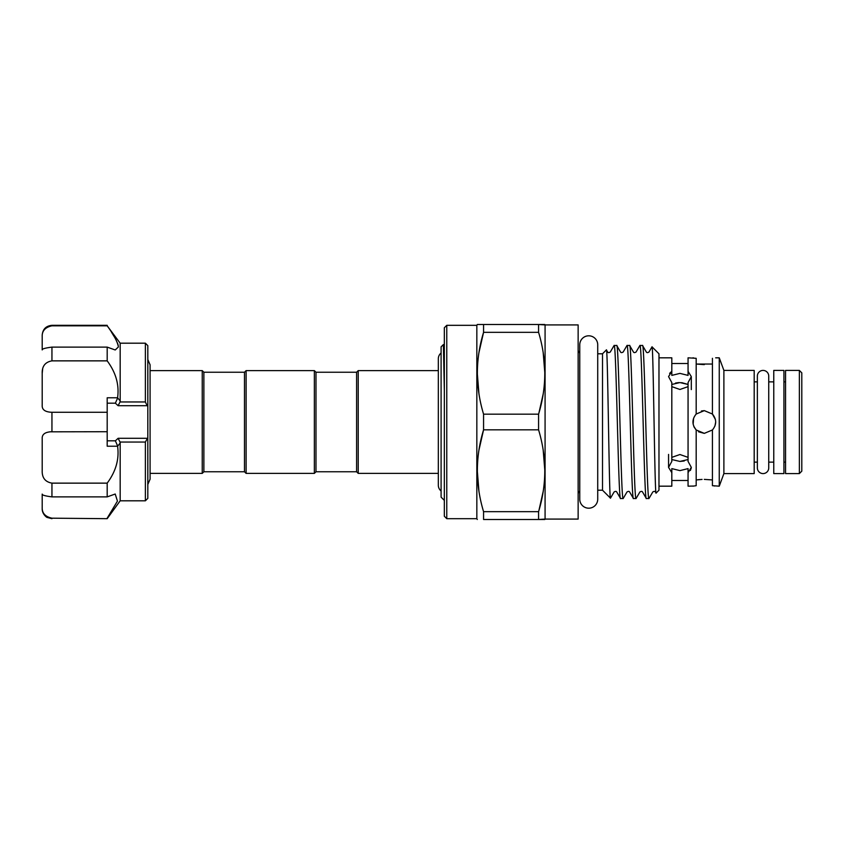 <?xml version="1.0" encoding="UTF-8"?>
<svg xmlns="http://www.w3.org/2000/svg" width="844" height="844" viewBox="0 0 844 844"><rect width="100%" height="100%" fill="white"/><g stroke="black" fill="none" stroke-linecap="round" stroke-linejoin="round"><path stroke-width="1.27" d="M763.05 370.411A5.686 5.686 0 0 0 757.363 376.097L757.363 467.903A5.686 5.686 0 0 0 763.05 473.589A5.686 5.686 0 0 0 768.736 467.903L768.736 376.097A5.686 5.686 0 0 0 763.05 370.411M441.096 490.976A7.227 7.227 0 0 1 438.331 485.289L438.331 358.711A7.227 7.227 0 0 1 441.096 353.024M588.743 335.806A8.978 8.978 0 0 0 579.765 344.785L579.765 499.215A8.978 8.978 0 0 0 588.743 508.193A8.978 8.978 0 0 0 597.721 499.215L597.721 344.785A8.978 8.978 0 0 0 588.743 335.806M783.928 370.411L783.928 473.589L773.769 473.589L773.769 370.411L783.928 370.411M202.243 473.389L203.868 471.764L203.868 372.236L202.243 370.611L202.243 473.389L150.084 473.389L150.084 474.845M203.868 372.236L244.486 372.236L244.486 471.764L246.11 473.389L314.358 473.389L314.358 370.611L315.983 372.236L315.983 471.764L314.358 473.389M244.486 372.236L246.11 370.611L246.11 473.389M315.983 372.236L356.601 372.236L356.601 471.764L358.225 473.389L438.331 473.389M356.601 372.236L358.225 370.611L358.225 473.389M444.334 390.719L443.406 344.563L441.096 346.852L441.096 497.148L444.334 500.397M579.765 352.982A4.062 4.062 0 0 1 578.14 349.732M579.765 491.018A4.062 4.062 0 0 0 578.14 494.267M544.844 519.493L538.577 519.493L545.076 519.081L545.076 324.919L538.577 324.507L544.844 324.507M538.577 332.336L538.577 324.507L483.57 324.507L483.57 332.336C475.309 359.47 475.309 386.752 483.57 414.172L483.57 429.828C475.309 456.963 475.309 484.245 483.57 511.664L483.57 519.493L538.577 519.493L538.577 511.664C546.838 484.53 546.838 457.248 538.577 429.828L538.577 414.172C546.838 387.037 546.838 359.755 538.577 332.336L483.57 332.336L478.991 352.433M446.771 518.68L446.771 325.32L444.334 327.757L444.334 516.243L446.771 518.68L476.839 518.68L476.839 325.32L477.303 324.507L483.57 324.507L477.303 324.507M476.839 518.68L477.303 519.493M446.771 325.32L476.839 325.32M545.076 519.081L578.14 519.081L578.14 324.919L545.076 324.919M597.721 499.215L597.721 490.206L602.51 490.206L610.476 498.16C609.146 502.096 607.785 344.605 606.382 349.922L607.648 352.032C608.07 352.803 608.935 352.803 610.275 352.032L614.115 345.47C616.268 340.744 618.409 503.256 620.562 498.53L623.157 498.53C621.015 503.256 618.863 340.744 616.711 345.47L620.551 352.032C620.973 352.803 621.838 352.803 623.167 352.032L627.008 345.47C629.16 340.744 631.312 503.256 633.464 498.53L636.059 498.53C633.907 503.256 631.755 340.744 629.613 345.47L633.443 352.032C633.844 352.803 634.72 352.803 636.07 352.032L639.91 345.47C642.052 340.744 644.204 503.256 646.356 498.53L648.952 498.53C646.81 503.256 644.658 340.744 642.506 345.47L646.346 352.032C646.821 352.813 647.696 352.813 648.962 352.032L652.011 346.831C653.34 342.991 654.701 498.361 656.104 493.075L655.419 491.968C654.933 491.187 654.068 491.187 652.792 491.968L648.952 498.53M597.721 344.785L597.721 353.794L602.51 353.794L602.51 490.206M658.974 486.176L671.813 486.176L671.813 468.61L679.937 470.614L688.06 468.61L688.06 486.176L693.779 486.038M658.974 357.824L671.813 357.824L671.813 371.339L668.564 376.614L671.813 382.596L671.813 461.404L668.564 467.386L671.813 472.661M688.06 472.661L691.31 467.386L688.06 461.404L688.06 382.596L691.31 376.614L688.06 371.339L688.06 357.824L696.184 358.32L696.184 414.035C691.89 419.341 691.89 424.648 696.184 429.965L696.184 485.68L692.935 486.176M715.68 357.824L719.257 357.824L719.257 486.176L712.431 485.68L712.431 429.965C716.735 424.659 716.735 419.352 712.431 414.035L704.307 410.627L696.184 414.035M712.431 358.32L712.431 414.035M719.257 357.824L723.888 370.411L723.888 473.589L719.257 486.176M723.888 473.589L754.188 473.589L754.188 370.411L723.888 370.411M754.188 462.132L757.363 462.132M768.736 467.903L768.736 462.132L773.769 462.132M783.928 462.132L785.553 462.132M754.188 381.868L757.363 381.868M768.736 376.097L768.736 381.868L773.769 381.868M783.928 381.868L785.553 381.868M785.553 370.411L785.553 473.589L799.363 473.589L799.363 370.411L785.553 370.411M799.363 370.411L801.8 372.848L801.8 471.152L799.363 473.589M602.51 353.794L606.382 349.922M636.059 498.53L639.9 491.968C641.229 491.197 642.105 491.197 642.516 491.968L646.356 498.53M639.91 345.47L642.506 345.47M610.476 498.16L614.105 491.968C615.434 491.197 616.31 491.197 616.721 491.968L620.562 498.53M614.115 345.47L616.711 345.47M623.157 498.53L626.997 491.968C628.337 491.197 629.213 491.197 629.624 491.968L633.464 498.53M627.008 345.47L629.613 345.47M652.011 346.831L658.974 353.794L658.974 490.206L656.104 493.075M671.813 363.511L688.06 363.511M688.06 457.353L679.937 454.526L671.813 457.353M671.813 459.547L679.937 461.436L688.06 459.547M669.598 373.386L671.697 371.413M675.538 383.039L678.776 382.596M704.307 410.627L701.396 411.007M693.61 418.139L693.156 424.216M693.789 426.336L696.078 429.849M698.537 431.801L704.307 433.373L712.431 429.965M696.184 429.965L704.307 433.373M694.475 427.708L694 426.811M702.06 479.424L696.184 479.951M697.946 479.73L699.855 479.55M688.06 371.339L688.06 375.39L679.937 373.386L671.813 375.39L671.813 371.339M688.06 384.453L679.937 382.564L671.813 384.453M671.813 386.647L679.937 389.474L688.06 386.647M704.307 364.619L696.184 364.049L712.431 364.049M693.768 357.962L692.935 357.824M107.188 360.863C115.913 372.584 119.373 384.896 117.59 397.788L120.175 400.942L120.175 343.192L107.188 325.816C113.877 334.952 117.611 341.999 118.403 346.947L115.217 349.975L107.188 347.116L107.188 360.863L51.948 360.863C45.196 362.065 41.947 366.254 42.2 373.428L42.2 405.373C41.947 409.741 45.196 412.051 51.948 412.283L51.948 431.717C45.196 431.959 41.947 434.259 42.2 438.627L42.2 470.572C41.947 477.746 45.196 481.935 51.948 483.137L51.948 496.884C45.196 496.008 41.947 495.08 42.2 494.088L42.2 507.318C41.947 513.099 45.196 516.718 51.948 518.184L107.188 518.68L51.948 518.184M107.188 347.116L51.948 347.116L51.948 360.863M107.188 325.816L51.948 325.816C45.196 327.293 41.947 330.911 42.2 336.682L42.2 349.912C41.947 348.92 45.196 347.992 51.948 347.116M120.175 400.942L120.027 401.955L145.379 401.955L145.379 343.192L147.816 345.629L147.816 406.344L147.13 405.7L118.107 405.7L115.385 403.179L117.495 398.294M145.379 401.955L147.13 405.7M118.244 345.491L117.527 343.118M115.006 337.938L111.482 332.177M120.175 443.058L120.175 500.808L145.379 500.808L145.379 442.045L120.027 442.045L120.175 443.058L117.59 446.212C119.384 459.062 115.923 471.363 107.188 483.137L107.188 496.884L115.217 494.025L117.443 501.114L107.188 518.184M145.379 500.808L147.816 498.371L147.816 406.344M117.59 397.788L107.188 397.788L107.188 412.283L51.948 412.283M107.188 483.137L51.948 483.137M117.59 446.212L107.188 446.212L107.188 431.717L49.849 431.822M147.816 437.656L145.379 442.045M107.188 496.884L51.948 496.884M107.188 412.283L107.188 431.717M42.2 336.682L42.2 346.947M42.2 373.428L42.664 368.965M49.701 517.91L45.819 515.895M117.495 445.706L115.385 440.821L118.107 438.3L147.13 438.3M120.027 442.045L118.107 438.3M118.107 405.7L120.027 401.955M712.431 479.951L704.307 479.381L712.431 479.951M714.066 485.912L714.668 486.007M714.931 426.062L715.68 422.074M715.395 419.468L712.399 414.003M684.22 460.993L679.937 461.436M691.278 467.956L690.371 470.477M681.699 382.638L687.976 384.41M538.577 511.664L483.57 511.664M478.991 449.926L483.57 429.828L538.577 429.828M538.577 414.172L483.57 414.172M543.198 352.718L544.844 373.259M543.156 394.074L538.915 413.011M478.949 393.789L477.303 373.259M543.198 450.211L544.844 470.741M543.156 491.567L538.915 510.504M478.949 491.282L477.303 470.741M42.2 335.068C42.78 329.149 46.03 325.9 51.948 325.32L51.948 325.816M115.385 403.179L107.188 403.179M107.188 440.821L115.385 440.821M202.243 370.611L150.084 370.611L150.084 364.808L150.084 479.192L147.816 484.456M147.816 359.544L150.084 364.808M203.868 471.764L244.486 471.764M315.983 471.764L356.601 471.764M668.564 467.386L668.564 454.41M120.175 343.192L145.379 343.192M120.175 500.808L107.188 518.68M51.948 325.32L107.188 325.32M51.948 518.68L47.253 517.467C47.137 517.783 42.158 514.312 42.2 508.932M691.31 389.59L691.31 376.614M443.406 344.563L444.334 345.987M671.813 480.489L688.06 480.489M358.225 370.611L438.331 370.611M246.11 370.611L314.358 370.611"/></g></svg>
